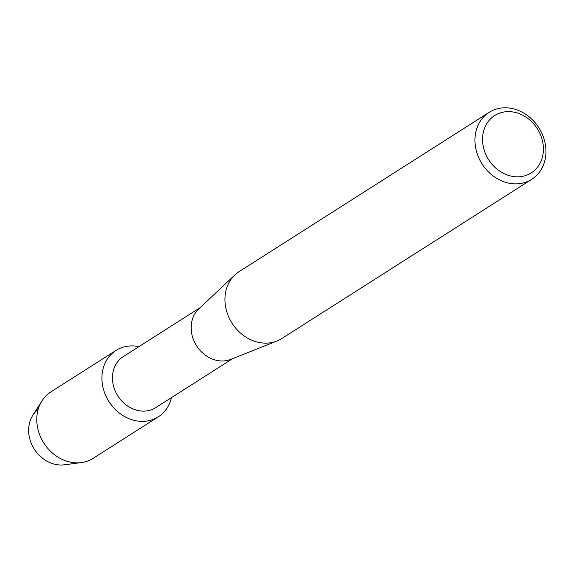 <?xml version="1.0" encoding="UTF-8"?>
<svg xmlns="http://www.w3.org/2000/svg" width="573" height="573" viewBox="0 0 573 573"><rect width="100%" height="100%" fill="white"/><g stroke="black" fill="none" stroke-linecap="round" stroke-linejoin="round"><path stroke-width="0.86" d="M232.71 358.612L155.72 407.654A30.24 25.642 -122.5 0 1 139.576 410.827A30.24 25.642 -122.5 0 1 113.834 387.198A30.24 25.642 -122.5 0 1 123.231 356.65L200.213 307.601M136.99 346.307A39.365 33.384 -122.5 0 1 138.902 346.665A39.365 33.384 -122.5 0 0 136.99 346.307A39.365 33.384 -122.5 0 0 101.901 378.187A39.365 33.384 -122.5 0 0 137.248 420.99A39.365 33.384 -122.5 0 1 103.734 390.22A39.365 33.384 -122.5 0 1 115.968 350.447A39.365 33.384 -122.5 0 1 136.99 346.307M171.391 397.669A39.365 33.384 -122.5 0 1 137.248 420.99A39.365 33.384 -122.5 0 0 158.27 416.85A39.365 33.384 -122.5 0 0 171.391 397.669M531.773 179.306L281.758 338.564A39.687 33.657 -122.5 0 1 276.938 341.028L230.776 359.378A30.24 25.642 -122.5 0 1 218.306 360.675A30.24 25.642 -122.5 0 1 193.337 339.316A30.24 25.642 -122.5 0 1 198.709 309.026L234.844 274.947A39.687 33.657 -122.5 0 1 239.113 271.623L489.127 112.365A39.687 33.657 -122.5 0 1 510.314 108.19A39.687 33.657 -122.5 0 1 544.099 139.21A39.687 33.657 -122.5 0 1 531.773 179.306A39.687 33.657 -122.5 0 1 510.579 183.475A39.687 33.657 -122.5 0 1 476.793 152.461A39.687 33.657 -122.5 0 1 489.127 112.365M276.938 341.028A39.687 33.657 -122.5 0 1 260.565 342.74A39.687 33.657 -122.5 0 1 227.796 314.706A39.687 33.657 -122.5 0 1 234.844 274.947M512.871 111.957A34.015 28.851 -122.5 0 1 543.412 148.937A34.015 28.851 -122.5 0 1 513.093 176.484A34.015 28.851 -122.5 0 1 482.552 139.497A34.015 28.851 -122.5 0 1 512.871 111.957M158.27 416.85L93.148 458.336A39.365 33.384 -122.5 0 1 81.259 462.612L64.298 464.81A31.558 26.766 -122.5 0 1 56.985 464.696A31.558 26.766 -122.5 0 1 30.498 441.217A31.558 26.766 -122.5 0 1 38.169 409.38M56.985 464.696A31.558 26.766 -122.5 0 1 32.281 445.536A31.558 26.766 -122.5 0 1 32.783 415.332L41.944 400.899A39.365 33.384 -122.5 0 1 50.847 391.932L115.968 350.447M81.259 462.612A39.365 33.384 -122.5 0 1 72.126 462.468A39.365 33.384 -122.5 0 1 41.313 438.574A39.365 33.384 -122.5 0 1 41.944 400.899"/></g></svg>
